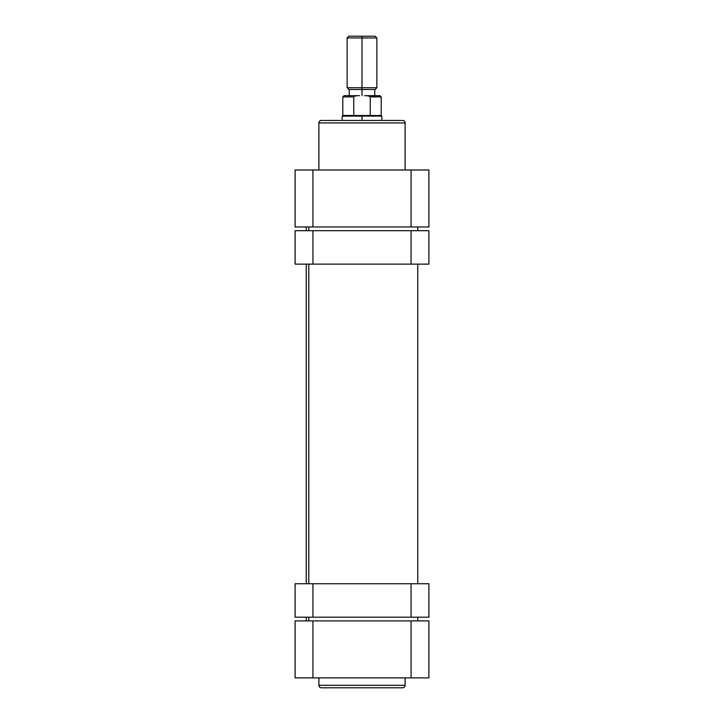 <?xml version="1.0" encoding="UTF-8"?>
<svg xmlns="http://www.w3.org/2000/svg" width="724" height="724" viewBox="0 0 724 724"><rect width="100%" height="100%" fill="white"/><g stroke="black" fill="none" stroke-linecap="round" stroke-linejoin="round"><path stroke-width="1.09" d="M321.366 687.8L402.635 687.8A2.48 2.48 0 0 0 405.105 685.32L318.895 685.32A2.48 2.48 0 0 0 321.366 687.8A2.48 2.48 0 0 1 318.895 685.32L405.105 685.32L405.105 677.89L405.105 685.32A2.48 2.48 0 0 1 402.635 687.8M318.895 677.89L318.895 685.32L318.895 677.89M321.565 687.8L402.435 687.8M428.898 620.902L295.102 620.902L295.102 677.89L428.898 677.89L428.898 620.902L411.06 620.902L411.06 677.89L312.94 677.89L312.94 620.902L411.06 620.902L411.06 677.89L428.898 677.89L428.898 620.902M295.102 677.89L295.102 620.902L312.94 620.902L312.94 677.89L295.102 677.89M308.804 226.974L308.804 230.685L308.804 226.974M308.804 264.133L308.804 583.743L308.804 264.133M308.804 617.192L308.804 620.902L308.804 617.192M402.635 120.437L321.366 120.437A2.48 2.48 0 0 0 318.895 122.917L405.105 122.917A2.48 2.48 0 0 0 402.635 120.437A2.48 2.48 0 0 1 405.105 122.917L318.895 122.917L318.895 169.986L318.895 122.917A2.48 2.48 0 0 1 321.366 120.437M405.105 169.986L405.105 122.917L405.105 169.986M295.102 226.974L428.898 226.974L428.898 169.986L295.102 169.986L295.102 226.974L312.94 226.974L312.94 169.986L411.06 169.986L411.06 226.974L312.94 226.974L312.94 169.986L295.102 169.986L295.102 226.974M402.435 120.437L321.565 120.437M428.898 169.986L428.898 226.974L411.06 226.974L411.06 169.986L428.898 169.986M362 37.938L362 36.2L348.868 36.2L362 36.2L362 37.938L347.131 37.938L362 37.938L362 87.731L347.131 87.731L362 87.731L362 37.938L376.869 37.938L362 37.938M362 89.468L362 87.731L376.869 87.731L362 87.731L362 89.468L375.132 89.468L362 89.468L362 95.659L362 89.468L348.868 89.468L362 89.468M353.819 96.654L354.371 96.147L353.755 96.898L342.796 96.898L353.755 96.898L353.755 115.478L362 115.478L362 120.437L362 116.102L342.181 116.102L362 116.102L362 115.478L342.796 115.478L353.755 115.478L353.755 96.898L354.371 96.147L357.321 95.659L344.036 95.659L356.317 95.695M381.82 120.437L381.82 116.102L362 116.102L381.82 116.102L381.204 115.478L381.204 96.898L379.964 95.659L366.679 95.659L369.629 96.147L370.245 96.898L370.245 115.478L362 115.478L381.204 115.478L370.245 115.478L370.245 96.898L381.204 96.898L370.181 96.654M364.489 95.659L366.887 95.659M357.113 95.659L359.511 95.659M375.132 36.2L362 36.2L375.132 36.2L376.869 37.938L376.869 87.731L375.132 89.468M354.371 96.147L355.33 95.83M379.964 95.659L366.679 95.659L370.036 96.446M428.898 230.685L295.102 230.685L295.102 264.133L312.94 264.133L295.102 264.133L295.102 230.685L411.06 230.685L411.06 264.133L312.94 264.133L312.94 230.685L312.94 264.133L428.898 264.133L411.06 264.133L411.06 230.685L428.898 230.685L428.898 264.133L428.898 230.685M295.102 617.192L428.898 617.192L428.898 583.743L411.06 583.743L428.898 583.743L428.898 617.192L312.94 617.192L312.94 583.743L411.06 583.743L411.06 617.192L411.06 583.743L295.102 583.743L312.94 583.743L312.94 617.192L295.102 617.192L295.102 583.743L295.102 617.192M417.748 226.974L417.748 230.685M417.748 264.133L417.748 583.743M417.748 617.192L417.748 620.902M306.252 226.974L306.252 230.685M306.252 264.133L306.252 583.743M306.252 617.192L306.252 620.902M348.868 89.468L347.131 87.731L347.131 37.938L348.868 36.2M344.036 95.659L342.796 96.898L342.796 115.478L342.181 116.102L342.181 120.437M349.239 89.468L349.239 95.659M374.761 89.468L374.761 95.659"/></g></svg>
